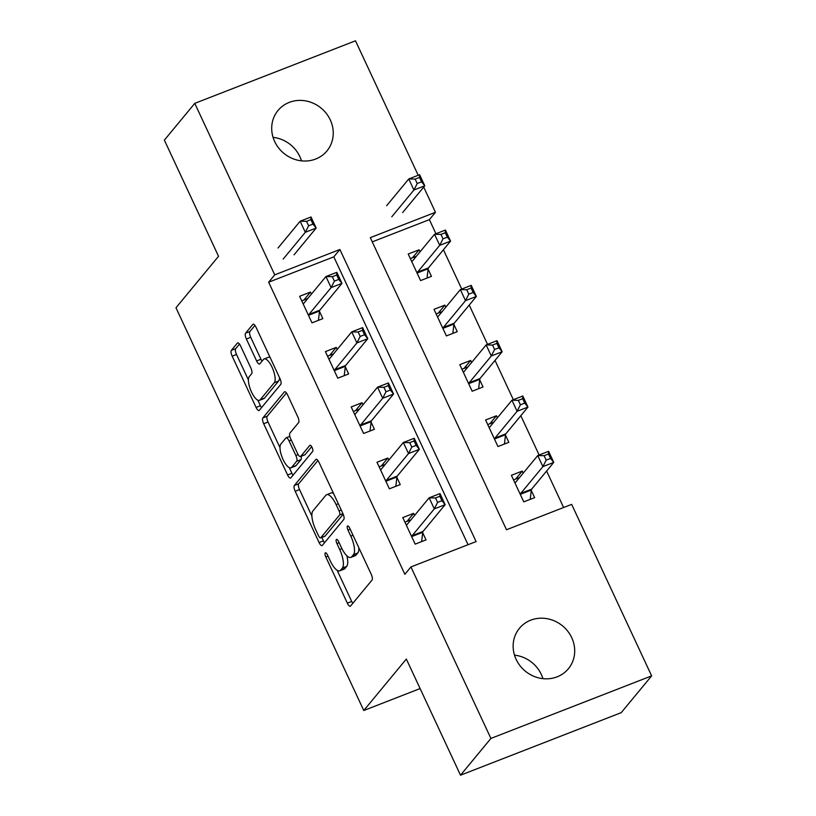 <?xml version="1.0" encoding="UTF-8"?>
<svg xmlns="http://www.w3.org/2000/svg" width="816" height="816" viewBox="0 0 816 816"><rect width="100%" height="100%" fill="white"/><g stroke="black" fill="none" stroke-linecap="round" stroke-linejoin="round"><path stroke-width="1.22" d="M325.237 552.932A3.407 1.163 -111.3 0 0 325.819 556.981L347.341 603.136A4.865 1.663 -111.3 0 0 350.299 606.227A4.865 1.663 -111.3 0 0 350.564 606.033L372.045 580.054A4.865 1.663 -111.3 0 0 371.209 574.26L349.687 528.105A3.407 1.163 -111.3 0 0 347.616 525.943A3.407 1.163 -111.3 0 0 347.432 526.075A3.407 1.163 -111.3 0 0 348.014 530.125L350.798 536.102A15.586 5.324 -111.3 0 1 353.471 554.625L351.676 556.787A15.586 5.324 -111.3 0 1 350.849 557.41A15.586 5.324 -111.3 0 1 341.374 547.505L338.589 541.528A3.407 1.163 -111.3 0 0 336.518 539.366A3.407 1.163 -111.3 0 0 336.335 539.498A3.407 1.163 -111.3 0 0 336.916 543.548L339.701 549.525A15.586 5.324 -111.3 0 1 342.363 568.048L340.578 570.211A15.586 5.324 -111.3 0 1 339.742 570.833A15.586 5.324 -111.3 0 1 330.276 560.929L327.491 554.962A3.407 1.163 -111.3 0 0 325.421 552.789A3.407 1.163 -111.3 0 0 325.237 552.932M273.064 137.353A31.753 29.305 -140.4 0 1 299.88 156.662A31.753 29.305 -140.4 0 1 301.492 160.854M330.276 119.901A31.753 29.305 -140.4 0 1 326.941 150.95A31.753 29.305 -140.4 0 1 274.676 141.535A31.753 29.305 -140.4 0 1 278.001 110.486A31.753 29.305 -140.4 0 1 330.276 119.901M514.508 655.146A31.753 29.305 -140.4 0 1 541.324 674.465A31.753 29.305 -140.4 0 1 542.936 678.647M571.73 637.694A31.753 29.305 -140.4 0 1 568.395 668.743A31.753 29.305 -140.4 0 1 516.12 659.338A31.753 29.305 -140.4 0 1 519.455 628.279A31.753 29.305 -140.4 0 1 571.73 637.694M240.598 345.994A4.865 1.663 -111.3 0 0 237.64 342.904A4.865 1.663 -111.3 0 0 237.374 343.097L231.346 350.39A4.865 1.663 -111.3 0 0 232.183 356.174L256.081 407.439A4.865 1.663 -111.3 0 0 259.049 410.53A4.865 1.663 -111.3 0 0 259.304 410.336L280.786 384.346A4.865 1.663 -111.3 0 0 279.959 378.563L256.051 327.308A4.865 1.663 -111.3 0 0 253.093 324.207A4.865 1.663 -111.3 0 0 252.838 324.401L245.555 333.214A4.865 1.663 -111.3 0 0 246.381 338.997L256.612 360.937A4.865 1.663 -111.3 0 0 259.57 364.028A4.865 1.663 -111.3 0 0 259.835 363.834L263.446 359.468A13.025 4.457 -111.3 0 1 264.139 358.948A13.025 4.457 -111.3 0 1 272.554 368.332A13.025 4.457 -111.3 0 1 274.278 382.704L260.141 399.82A13.025 4.457 -111.3 0 1 259.447 400.33A13.025 4.457 -111.3 0 1 251.032 390.946A13.025 4.457 -111.3 0 1 249.298 376.574L251.654 373.728A4.865 1.663 -111.3 0 0 250.828 367.934L240.598 345.994M423.708 187.088L435.458 212.293L370.301 237.65L506.501 529.747L571.669 504.38L651.637 675.872L621.231 712.643L460.51 775.2L406.337 659.032L363.773 710.501L175.981 307.775L218.535 256.295L164.363 140.128L194.769 103.357L355.49 40.8L418.2 175.277M460.51 775.2L490.906 738.429L410.938 566.936L476.095 541.579L339.895 249.492L274.737 274.849L194.769 103.357M468.047 544.711L333.815 256.846L268.658 282.203L404.858 574.291L410.938 566.936M268.658 282.203L274.737 274.849M294.352 485.489A4.865 1.663 -111.3 0 0 295.178 491.273L319.087 542.538A4.865 1.663 -111.3 0 0 322.045 545.629A4.865 1.663 -111.3 0 0 322.3 545.435L343.781 519.445A4.865 1.663 -111.3 0 0 342.955 513.662L319.046 462.407A4.865 1.663 -111.3 0 0 316.088 459.306A4.865 1.663 -111.3 0 0 315.833 459.5L294.352 485.489L298.697 483.796A4.865 1.663 -111.3 0 0 299.523 489.58L311.906 516.151M287.589 474.983L263.68 423.728A4.865 1.663 -111.3 0 1 262.854 417.935L284.335 391.955A4.865 1.663 -111.3 0 1 284.59 391.762A4.865 1.663 -111.3 0 1 287.548 394.852L297.779 416.792A4.865 1.663 -111.3 0 1 298.615 422.576L289.904 433.112A4.865 1.663 -111.3 0 0 290.731 438.906L297.524 453.461A4.865 1.663 -111.3 0 0 300.482 456.552A4.865 1.663 -111.3 0 0 300.737 456.358L309.805 445.383A3.407 1.163 -111.3 0 1 309.988 445.25A3.407 1.163 -111.3 0 1 312.191 447.709A3.407 1.163 -111.3 0 1 312.64 451.462L290.802 477.89A4.865 1.663 -111.3 0 1 290.547 478.074A4.865 1.663 -111.3 0 1 287.589 474.983L291.924 473.29L289.282 467.629M414.61 515.406L413.651 513.356L402.788 517.579L415.171 544.139L426.034 539.906L422.678 532.705M388.814 460.081L387.855 458.031L376.992 462.264L389.375 488.815L400.238 484.592L396.882 477.391M363.018 404.767L362.059 402.716L351.196 406.939L363.579 433.49L374.442 429.267L371.086 422.066M337.222 349.442L336.263 347.392L325.4 351.625L337.783 378.175L348.646 373.952L345.29 366.751M311.426 294.127L310.468 292.077L299.605 296.3L311.987 322.85L322.85 318.628L319.495 311.426M563.621 507.511L546.608 471.036M539.131 455.012L520.812 415.721M513.335 399.687L495.016 360.397M487.54 344.372L469.22 305.082M461.744 289.048L443.425 249.757M435.948 233.733L429.379 219.647L372.269 241.873M523.209 473.137L522.25 471.087L511.387 475.31L523.77 501.86L534.633 497.638L531.277 490.436M497.413 417.812L496.454 415.762L485.591 419.995L497.974 446.546L508.837 442.323L505.481 435.122M471.617 362.498L470.659 360.448L459.796 364.67L472.178 391.221L483.041 386.998L479.686 379.797M445.822 307.173L444.863 305.123L434 309.356L446.383 335.906L457.246 331.673L453.89 324.482M420.026 251.858L419.067 249.808L408.204 254.031L420.587 280.582L431.45 276.359L428.094 269.158M363.773 710.501L420.118 688.571M651.637 675.872L490.906 738.429M429.379 219.647L435.458 212.293M333.815 256.846L339.895 249.492M522.25 471.087L515.661 479.053M496.454 415.762L489.865 423.739M470.659 360.448L464.069 368.414M444.863 305.123L438.274 313.099M419.067 249.808L412.478 257.774M413.651 513.356L407.062 521.322M387.855 458.031L381.266 466.007M362.059 402.716L355.47 410.683M336.263 347.392L329.674 355.368M310.468 292.077L303.878 300.043M339.742 570.833L344.087 569.14A15.586 5.324 -111.3 0 0 344.923 568.517L340.578 570.211M346.871 555.798A15.586 5.324 -111.3 0 1 346.708 566.355L344.923 568.517M350.849 557.41L355.184 555.716A15.586 5.324 -111.3 0 0 356.021 555.094L351.676 556.787M358.826 547.699A15.586 5.324 -111.3 0 1 357.806 552.932L356.021 555.094M337.171 570.323L351.686 601.443A4.865 1.663 -111.3 0 0 352.787 603.33M317.944 460.51L298.697 483.796M321.83 537.418L323.432 540.845A4.865 1.663 -111.3 0 0 324.533 542.732M318.526 535.735A3.407 1.163 -111.3 0 0 320.596 537.897A3.407 1.163 -111.3 0 0 320.78 537.764L339.64 514.957A3.407 1.163 -111.3 0 0 339.058 510.908L336.121 504.604A15.586 5.324 -111.3 0 0 326.645 494.71A15.586 5.324 -111.3 0 0 325.819 495.322L312.926 510.918A15.586 5.324 -111.3 0 0 315.588 529.441L318.526 535.735M324.717 536.234A3.407 1.163 -111.3 0 0 324.941 536.214A3.407 1.163 -111.3 0 0 325.125 536.071L320.78 537.764M343.199 514.213L325.125 536.071M333.56 493.527A15.586 5.324 -111.3 0 0 330.99 493.017L326.645 494.71M279.99 447.688L268.025 422.035L263.68 423.728M286.447 392.965L267.189 416.252A4.865 1.663 -111.3 0 0 268.025 422.035M300.482 456.552L304.827 454.859A4.865 1.663 -111.3 0 0 305.082 454.665L311.681 446.689M280.857 444.057A13.025 4.457 -111.3 0 0 282.591 458.419A13.025 4.457 -111.3 0 0 291.006 467.813A13.025 4.457 -111.3 0 0 291.7 467.293L296.677 461.264A4.865 1.663 -111.3 0 0 295.851 455.481L289.058 440.926A4.865 1.663 -111.3 0 0 286.1 437.835A4.865 1.663 -111.3 0 0 285.845 438.029L280.857 444.057M291.006 467.813L295.351 466.12A13.025 4.457 -111.3 0 0 296.045 465.599L291.7 467.293M301.084 456.317A4.865 1.663 -111.3 0 1 301.022 459.571L296.045 465.599M291.924 473.29A4.865 1.663 -111.3 0 0 293.036 475.187M259.447 400.33L263.792 398.647A13.025 4.457 -111.3 0 0 264.486 398.126L260.141 399.82M279.5 377.573A13.025 4.457 -111.3 0 1 278.623 381.021L264.486 398.126M270.086 357.388A13.025 4.457 -111.3 0 0 268.484 357.255L264.139 358.948M254.949 325.411L249.9 331.52A4.865 1.663 -111.3 0 0 250.726 337.304L260.957 359.244A4.865 1.663 -111.3 0 0 262.069 361.131M257.846 400.197L260.426 405.746A4.865 1.663 -111.3 0 0 261.538 407.633M239.486 344.107L235.691 348.697A4.865 1.663 -111.3 0 0 236.528 354.481L248.431 380.011M513.529 479.89L519.568 477.533M544.129 455.695L546.19 460.122L550.535 458.429L548.474 454.002L544.129 455.695L537.744 455.552L548.597 451.33L553.758 462.386L542.895 466.619L537.744 455.552L515.61 482.317A4.957 1.693 68.7 0 1 515.345 482.521A4.957 1.693 68.7 0 1 515.008 482.552L514.743 482.511M530.216 499.351L531.328 490.028A4.957 1.693 68.7 0 1 531.634 489.161L553.758 462.386L550.535 458.429M520.414 494.669L520.465 494.251A4.957 1.693 68.7 0 1 520.771 493.384L542.895 466.619L546.19 460.122M548.597 451.33L548.474 454.002M410.968 519.802L404.93 522.158M437.59 502.391L441.935 500.698L439.875 496.271L435.53 497.964L437.59 502.391L434.296 508.888L429.145 497.821L439.997 493.598L445.159 504.665L434.296 508.888L412.172 535.653A4.957 1.693 -111.3 0 0 411.866 536.52L411.815 536.938M406.144 524.78L406.409 524.821A4.957 1.693 -111.3 0 0 406.745 524.79A4.957 1.693 -111.3 0 0 407.011 524.586L429.145 497.821L435.53 497.964M441.935 500.698L445.159 504.665L423.025 531.43A4.957 1.693 -111.3 0 0 422.729 532.297L421.617 541.63M439.875 496.271L439.997 493.598M487.733 424.565L493.772 422.219M518.333 400.37L520.394 404.797L524.739 403.104L522.679 398.677L518.333 400.37L511.948 400.238L522.801 396.005L527.962 407.072L517.099 411.295L511.948 400.238L489.814 427.003A4.957 1.693 68.7 0 1 489.549 427.196A4.957 1.693 68.7 0 1 489.212 427.227L488.947 427.186M504.421 444.037L505.532 434.704A4.957 1.693 68.7 0 1 505.828 433.837L527.962 407.072L524.739 403.104M494.618 439.345L494.669 438.937A4.957 1.693 68.7 0 1 494.975 438.07L517.099 411.295L520.394 404.797M522.801 396.005L522.679 398.677M461.938 369.25L467.976 366.894M492.538 345.056L494.598 349.483L498.943 347.789L496.883 343.363L492.538 345.056L486.152 344.913L497.005 340.69L502.166 351.747L491.303 355.98L486.152 344.913L464.018 371.678A4.957 1.693 68.7 0 1 463.753 371.882A4.957 1.693 68.7 0 1 463.417 371.912L463.151 371.872M478.625 388.712L479.737 379.389A4.957 1.693 68.7 0 1 480.032 378.522L502.166 351.747L498.943 347.789M468.823 384.03L468.874 383.612A4.957 1.693 68.7 0 1 469.18 382.745L491.303 355.98L494.598 349.483M497.005 340.69L496.883 343.363M436.132 313.925L442.18 311.579M466.742 289.731L468.802 294.158L473.147 292.465L471.087 288.038L466.742 289.731L460.357 289.598L471.209 285.365L476.371 296.432L465.508 300.655L460.357 289.598L438.223 316.363A4.957 1.693 68.7 0 1 437.957 316.557A4.957 1.693 68.7 0 1 437.621 316.588L437.356 316.547M452.829 333.397L453.941 324.064A4.957 1.693 68.7 0 1 454.237 323.197L476.371 296.432L473.147 292.465M443.027 328.705L443.078 328.297A4.957 1.693 68.7 0 1 443.384 327.42L465.508 300.655L468.802 294.158M471.209 285.365L471.087 288.038M385.172 464.488L379.124 466.834M411.794 447.066L416.14 445.373L414.079 440.956L409.734 442.639L411.794 447.066L408.5 453.563L403.349 442.507L414.202 438.274L419.363 449.341L408.5 453.563L386.376 480.338A4.957 1.693 -111.3 0 0 386.07 481.205L386.019 481.613M380.348 469.465L380.613 469.496A4.957 1.693 -111.3 0 0 380.95 469.465A4.957 1.693 -111.3 0 0 381.215 469.271L403.349 442.507L409.734 442.639M416.14 445.373L419.363 449.341L397.229 476.105A4.957 1.693 -111.3 0 0 396.933 476.972L395.821 486.305M414.079 440.956L414.202 438.274M359.377 409.163L353.328 411.519M385.999 391.751L390.344 390.058L388.273 385.631L383.938 387.325L385.999 391.751L382.704 398.249L377.543 387.182L388.406 382.959L393.567 394.016L382.704 398.249L360.58 425.014A4.957 1.693 -111.3 0 0 360.274 425.881L360.223 426.299M354.552 414.14L354.817 414.181A4.957 1.693 -111.3 0 0 355.154 414.151A4.957 1.693 -111.3 0 0 355.419 413.947L377.543 387.182L383.938 387.325M390.344 390.058L393.567 394.016L371.433 420.791A4.957 1.693 -111.3 0 0 371.137 421.658L370.025 430.991M388.273 385.631L388.406 382.959M333.581 353.848L327.532 356.194M360.203 336.427L364.548 334.733L362.477 330.317L358.142 332L360.203 336.427L356.908 342.924L351.747 331.867L362.61 327.634L367.771 338.701L356.908 342.924L334.784 369.699A4.957 1.693 -111.3 0 0 334.478 370.566L334.427 370.974M328.756 358.816L329.021 358.856A4.957 1.693 -111.3 0 0 329.358 358.826A4.957 1.693 -111.3 0 0 329.623 358.632L351.747 331.867L358.142 332M364.548 334.733L367.771 338.701L345.637 365.466A4.957 1.693 -111.3 0 0 345.331 366.333L344.23 375.666M362.477 330.317L362.61 327.634M410.336 258.611L416.384 256.255M440.946 234.416L443.006 238.843L447.352 237.15L445.281 232.723L440.946 234.416L434.551 234.274L445.414 230.051L450.575 241.108L439.712 245.341L434.551 234.274L412.427 261.038A4.957 1.693 68.7 0 1 412.162 261.242A4.957 1.693 68.7 0 1 411.825 261.273L411.56 261.232M427.033 278.072L428.145 268.75A4.957 1.693 68.7 0 1 428.441 267.883L450.575 241.108L447.352 237.15M417.231 273.391L417.282 272.972A4.957 1.693 68.7 0 1 417.588 272.105L439.712 245.341L443.006 238.843M445.414 230.051L445.281 232.723M307.785 298.523L301.736 300.88M334.407 281.112L338.752 279.419L336.682 274.992L332.347 276.685L334.407 281.112L331.112 287.609L325.951 276.542L336.814 272.32L341.975 283.376L331.112 287.609L308.989 314.374A4.957 1.693 -111.3 0 0 308.683 315.241L308.632 315.659M302.96 303.501L303.226 303.542A4.957 1.693 -111.3 0 0 303.562 303.511A4.957 1.693 -111.3 0 0 303.827 303.307L325.951 276.542L332.347 276.685M338.752 279.419L341.975 283.376L319.841 310.151A4.957 1.693 -111.3 0 0 319.535 311.018L318.434 320.341M336.682 274.992L336.814 272.32M415.15 179.092L417.211 183.518L421.556 181.825L419.485 177.398L415.15 179.092L408.755 178.959L419.618 174.726L424.779 185.793L413.916 190.016L408.755 178.959L386.631 205.724M402.645 212.558L424.779 185.793L421.556 181.825M391.792 216.781L413.916 190.016L417.211 183.518M419.618 174.726L419.485 177.398M308.611 225.787L312.956 224.094L310.886 219.667L306.551 221.36L308.611 225.787L305.317 232.285L300.155 221.228L311.018 216.995L316.18 228.062L305.317 232.285L283.193 259.06M278.032 247.993L300.155 221.228L306.551 221.36M312.956 224.094L316.18 228.062L294.046 254.827M310.886 219.667L311.018 216.995M328.032 556.114L325.819 556.981M350.227 529.268L348.014 530.125M339.13 542.691L336.916 543.548M346.708 566.355L342.363 568.048M341.935 548.658L339.701 549.525M357.806 552.932L353.471 554.625M353.012 535.235L350.798 536.102M351.686 601.443L347.341 603.136M316.414 459.275L315.833 459.5M323.432 540.845L319.087 542.538M299.523 489.58L295.178 491.273M342.955 513.662L339.64 514.957M341.261 510.041L339.058 510.908M338.324 503.747L336.121 504.604M267.189 416.252L262.854 417.935M284.917 391.731L284.335 391.955M305.082 454.665L300.737 456.358M301.022 459.571L296.677 461.264M298.115 454.594L295.851 455.481M291.271 440.069L289.058 440.926M278.623 381.021L274.278 382.704M260.957 359.244L256.612 360.937M250.726 337.304L246.381 338.997M249.9 331.52L245.555 333.214M253.419 324.176L252.838 324.401M260.426 405.746L256.081 407.439M236.528 354.481L232.183 356.174M235.691 348.697L231.346 350.39M237.956 342.873L237.374 343.097M531.328 490.028L520.465 494.251M531.634 489.161L520.771 493.384M515.62 482.317L515.008 482.552M406.409 524.821L407.021 524.586M412.172 535.653L423.025 531.43M411.866 536.52L422.729 532.297M505.532 434.704L494.669 438.937M505.828 433.837L494.975 438.07M489.824 426.992L489.212 427.227M479.737 379.389L468.874 383.612M480.032 378.522L469.18 382.745M464.029 371.668L463.417 371.912M453.941 324.064L443.078 328.297M454.237 323.197L443.384 327.42M438.233 316.353L437.621 316.588M380.613 469.496L381.225 469.261M386.376 480.338L397.229 476.105M386.07 481.205L396.933 476.972M354.817 414.181L355.429 413.947M360.58 425.014L371.433 420.791M360.274 425.881L371.137 421.658M329.021 358.856L329.633 358.622M334.784 369.699L345.637 365.466M334.478 370.566L345.331 366.333M428.145 268.75L417.282 272.972M428.441 267.883L417.588 272.105M412.437 261.028L411.825 261.273M303.226 303.542L303.827 303.307M308.989 314.374L319.841 310.151M308.683 315.241L319.535 311.018M324.941 536.214L320.596 537.897M289.843 436.376L286.1 437.835"/></g></svg>

